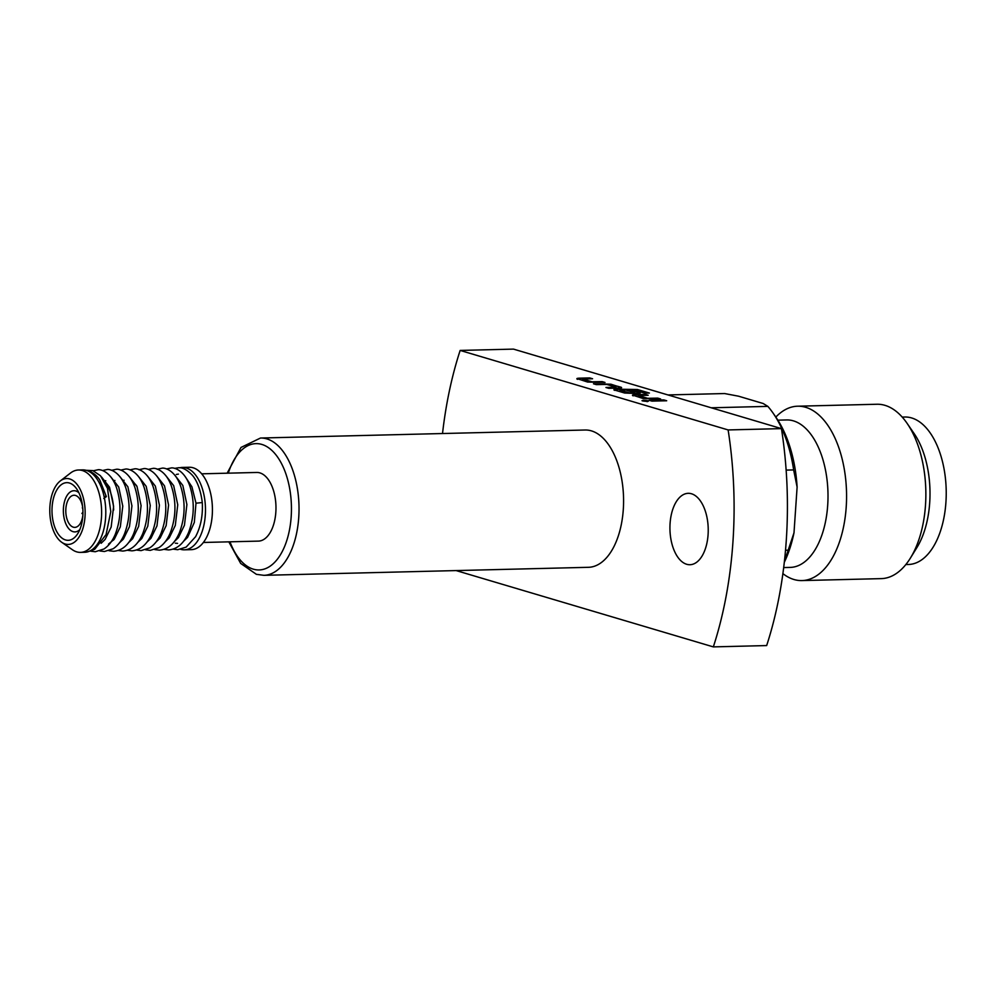 <?xml version="1.0" encoding="UTF-8"?>
<svg xmlns="http://www.w3.org/2000/svg" width="996" height="996" viewBox="0 0 996 996"><rect width="100%" height="100%" fill="white"/><g stroke="black" fill="none" stroke-linecap="round" stroke-linejoin="round"><path stroke-width="1.49" d="M183.588 541.251L187.584 537.379L194.307 522.477L196 503.192L202.288 502.557C202.972 515.555 200.731 526.946 195.565 536.72L186.128 547.128L177.724 549.705L173.13 549.132M642.146 400.778L643.478 400.579C648.222 400.84 649.392 401.189 647.014 401.625M647.039 401.351C642.296 401.089 641.113 400.741 643.503 400.305C648.234 400.566 649.417 400.915 647.039 401.351L648.508 401.027M642.022 400.629L643.503 400.305M686.68 564.271A35.707 19.148 88.6 0 1 669.947 526.423A35.707 19.148 88.6 0 1 688.199 493.319A35.707 19.148 88.6 0 1 691.485 493.767A35.707 19.148 88.6 0 1 708.218 531.615A35.707 19.148 88.6 0 1 689.967 564.72A35.707 19.148 88.6 0 1 686.68 564.271M82.718 507.649L82.817 508.931L82.332 507.748M81.933 513.5L82.929 512.131L81.946 513.513A4.121 2.204 -91.4 0 0 81.946 513.513L82.917 513.799M82.88 514.907A16.073 8.615 88.6 0 1 74.812 527.382A16.073 8.615 88.6 0 1 73.331 527.183A16.073 8.615 88.6 0 1 65.798 510.151A16.073 8.615 88.6 0 1 74.015 495.249A16.073 8.615 88.6 0 1 75.497 495.448A16.073 8.615 88.6 0 1 82.693 507.3M69.396 483.01A28.847 15.463 88.6 0 1 76.729 488.974A28.847 15.463 88.6 0 1 77.825 533.52A28.847 15.463 88.6 0 1 65.524 539.957A28.847 15.463 88.6 0 1 52.116 506.927A28.847 15.463 88.6 0 1 69.396 483.01M79.805 529.611A20.605 11.043 88.6 0 1 73.032 531.652A20.605 11.043 88.6 0 1 63.445 508.06A20.605 11.043 88.6 0 1 75.808 490.978A20.605 11.043 88.6 0 1 78.896 492.771M85.768 470.224L88.308 470.735C95.902 473.511 99.575 479.624 99.874 480.184L106.36 496.618A3.162 0.921 167.5 0 0 104.107 496.543M65.238 544.028A32.955 17.667 88.6 0 1 61.74 542.297A32.955 17.667 88.6 0 1 49.8 511.919A32.955 17.667 88.6 0 1 60.233 480.993A32.955 17.667 88.6 0 1 69.683 478.952A32.955 17.667 88.6 0 1 84.996 516.687A32.955 17.667 88.6 0 1 65.238 544.028M60.233 480.993L70.479 473.063A41.21 22.086 88.6 0 1 78.497 470A41.21 22.086 88.6 0 1 82.294 470.51A41.21 22.086 88.6 0 1 101.604 514.185A41.21 22.086 88.6 0 1 80.539 552.382A41.21 22.086 88.6 0 1 76.742 551.871A41.21 22.086 88.6 0 1 72.372 549.717L61.74 542.297M78.497 470L82.668 469.888A41.21 22.086 88.6 0 1 86.465 470.411A41.21 22.086 88.6 0 1 105.775 514.073A41.21 22.086 88.6 0 1 84.71 552.282L80.539 552.382M179.541 467.834A41.21 22.086 88.6 0 1 182.355 467.435A41.21 22.086 88.6 0 1 186.152 467.946A41.21 22.086 88.6 0 1 205.462 511.608A41.21 22.086 88.6 0 1 184.385 549.817A41.21 22.086 88.6 0 1 180.724 549.344M182.355 467.435L189.315 467.261A41.21 22.086 88.6 0 1 193.1 467.771A41.21 22.086 88.6 0 1 212.409 511.446A41.21 22.086 88.6 0 1 191.344 549.643L184.385 549.817M201.69 473.822L256.707 472.465A34.337 18.401 88.6 0 1 259.869 472.888A34.337 18.401 88.6 0 1 275.967 509.28A34.337 18.401 88.6 0 1 258.4 541.114L203.383 542.471M783.69 567.571L790.251 567.409A73.754 39.541 -91.4 0 0 827.975 499.033A73.754 39.541 -91.4 0 0 793.401 420.86A73.754 39.541 -91.4 0 0 786.616 419.939L777.864 420.163M782.893 573.621A87.212 46.75 -91.4 0 0 793.924 579.498A87.212 46.75 -91.4 0 0 801.954 580.581A87.212 46.75 -91.4 0 0 846.538 499.731A87.212 46.75 -91.4 0 0 805.664 407.289A87.212 46.75 -91.4 0 0 797.647 406.206A87.212 46.75 -91.4 0 0 775.822 417.087M801.954 580.581L881.236 578.626A87.212 46.75 -91.4 0 0 910.419 558.059A87.212 46.75 -91.4 0 0 907.095 423.35A87.212 46.75 -91.4 0 0 884.946 405.335A87.212 46.75 -91.4 0 0 876.928 404.252L797.647 406.206M910.419 558.059L916.943 547.501A73.754 39.541 -91.4 0 0 914.129 433.571L907.095 423.35M905.85 564.558L908.489 564.483A73.754 39.541 -91.4 0 0 946.2 496.108A73.754 39.541 -91.4 0 0 911.626 417.947A73.754 39.541 -91.4 0 0 904.841 417.025L902.202 417.087M263.89 575.327L588.449 567.309A68.674 36.815 -91.4 0 0 623.558 503.64A68.674 36.815 -91.4 0 0 591.375 430.857A68.674 36.815 -91.4 0 0 585.05 430.011L260.504 438.028A68.674 36.815 88.6 0 1 266.816 438.875A68.674 36.815 88.6 0 1 298.999 511.658A68.674 36.815 88.6 0 1 263.89 575.327L256.383 574.319L240.671 563.425L228.831 541.849M456.156 570.584L713.335 646.89L766.659 645.57A274.697 147.246 -91.4 0 0 781.449 428.616L513.475 349.11L460.152 350.43A274.697 147.246 -91.4 0 0 442.523 433.521M713.335 646.89A274.697 147.246 -91.4 0 0 728.126 429.936L781.449 428.616M577.63 379.078C576.335 378.605 576.858 378.306 579.186 378.181L589.732 377.92L592.583 378.766L582.523 379.078L591.749 381.817L602.182 381.617L605.033 382.464L587.603 382.041L576.908 378.58M582.635 379.015L592.234 381.866M594.338 384.033L610.909 384.481L620.894 387.17C622.189 387.643 621.666 387.942 619.338 388.067L608.793 388.328L605.942 387.481L616.001 387.17L606.776 384.431L596.343 384.63L593.492 383.784L610.922 384.207L621.616 387.668M606.788 387.73L615.976 387.444M627.58 390.606L631.24 390.519L639.432 392.673C640.727 393.146 640.204 393.445 637.876 393.557L624.666 393.034L614.681 390.071C613.399 389.598 613.91 389.299 616.238 389.175L637.44 389.511L649.417 393.059L644.885 393.171L633.12 389.785L619.898 390.171L629.609 392.947L634.838 392.76L626.733 390.357L631.252 390.245L640.154 393.159M620.01 390.108L629.609 392.947M629.584 393.221L634.838 392.76M614.681 390.071L613.959 389.573M633.219 395.574C631.925 395.088 632.448 394.79 634.776 394.677L645.321 394.416L648.172 395.263L638.112 395.574L647.338 398.313L657.771 398.114L660.622 398.96L643.192 398.537L632.497 395.076M638.224 395.512L647.823 398.35M666.698 400.766L651.932 401.127L649.081 400.28L663.846 399.919L666.698 400.766M728.126 429.936L460.152 350.43M786.143 470.112L793.65 469.925A104.381 55.95 -91.4 0 0 773.282 413.39A104.381 55.95 -91.4 0 0 767.854 406.38L711.219 407.787M773.282 413.39L776.145 417.561A98.89 53.012 88.6 0 1 797.111 487.094L793.65 469.925M767.854 406.38L763.173 403.505L738.546 396.196L724.59 393.545L667.943 394.939M784.537 560.225A104.381 55.95 -91.4 0 0 788.185 550.19L785.52 550.253M788.185 550.19L793.999 532.798A98.89 53.012 88.6 0 1 784.313 562.279M797.111 487.094L793.999 532.798M130.8 539.409A29.805 15.973 -91.4 0 0 132.729 538.587M136.763 485.973A29.805 15.973 -91.4 0 0 132.543 481.89M104.729 481.915A34.337 18.401 88.6 0 1 113.669 509.989M103.796 498.461L106.36 496.618M649.927 400.529L663.846 399.919M663.834 400.18L665.838 400.778M647.811 398.624L657.771 398.114M657.746 398.388L659.763 398.973M633.195 395.848C631.9 395.362 632.423 395.063 634.751 394.951L645.321 394.416M645.308 394.69L647.313 395.288M614.669 390.345C613.374 389.872 613.897 389.573 616.225 389.448L637.44 389.511M637.415 389.785L648.545 393.084M639.407 392.934L640.03 393.283M592.222 382.128L602.182 381.617M602.157 381.891L604.174 382.489M577.605 379.352C576.311 378.866 576.833 378.567 579.162 378.455L589.732 377.92M589.719 378.194L591.724 378.791M229.989 541.824A63.184 33.864 -91.4 0 0 253.308 569.164A63.184 33.864 -91.4 0 0 291.181 516.762A63.184 33.864 -91.4 0 0 261.811 444.415A63.184 33.864 -91.4 0 0 228.296 473.162M176.329 474.445L178.384 474.121M174.586 468.381L178.222 467.809C182.144 467.199 186.738 469.552 192.004 474.88C194.606 477.644 200.196 485.712 202.288 502.557M175.308 543.169L177.562 543.393M87.523 551.871L94.757 549.257L106.086 534.591L110.793 511.558L107.481 488.339L100.496 475.764L92.827 470.61L86.341 470.299M90.686 551.174L95.28 551.734L103.92 549.02C108.676 545.933 112.448 541.04 115.25 534.366C121.039 519.065 121.5 503.652 116.644 488.102C111.029 471.357 100.086 469.079 97.832 469.788L93.288 470.759M99.849 550.95L104.443 551.51L113.071 548.796C117.839 545.708 121.612 540.816 124.413 534.13C130.19 518.841 130.663 503.428 125.795 487.878C120.192 471.133 109.236 468.855 106.995 469.564L102.451 470.535M109.012 550.726L113.606 551.286C122.247 550.589 128.907 544.787 133.576 533.906C139.353 518.617 139.814 503.192 134.958 487.654C129.356 470.909 118.4 468.63 116.159 469.34L111.614 470.299M118.175 550.489L122.757 551.062C131.41 550.365 138.071 544.563 142.727 533.682C148.516 518.393 148.977 502.968 144.121 487.43C138.506 470.685 127.563 468.394 125.322 469.116L120.765 470.075M127.326 550.265L131.92 550.838C140.573 550.128 147.234 544.339 151.89 533.458C157.679 518.157 158.14 502.743 153.284 487.206C147.669 470.448 136.726 468.17 134.485 468.892L129.928 469.851M136.489 550.041L141.083 550.614L149.724 547.887C154.48 544.8 158.252 539.907 161.053 533.234C166.842 517.932 167.303 502.519 162.435 486.982C156.833 470.224 145.889 467.946 143.636 468.668L138.867 469.714M145.653 549.817L150.247 550.377L158.874 547.663C163.643 544.575 167.415 539.683 170.216 532.997C175.993 517.708 176.466 502.295 171.598 486.745C165.996 470 155.04 467.722 152.799 468.431L148.255 469.402M154.816 549.593L159.397 550.153C168.05 549.456 174.711 543.667 179.38 532.773C185.156 517.484 185.617 502.071 180.762 486.521C175.147 469.776 164.203 467.498 161.962 468.207L157.194 469.265M163.979 549.369L168.561 549.929C177.213 549.232 183.874 543.43 188.53 532.549C194.32 517.26 194.78 501.835 189.925 486.297C184.31 469.552 173.366 467.273 171.125 467.983L166.569 468.942M104.082 480.769L105.775 480.732M113.245 480.545L114.938 480.495M122.408 480.321L124.102 480.271M260.504 438.028L241.007 447.441L227.138 473.2M112.274 540.193L113.494 540.168M121.437 539.969L122.645 539.932M101.144 543.281L105.14 539.409L111.166 527.033L113.606 506.342L109.548 487.256L101.555 477.009M108.502 544.127L114.303 539.185L120.329 526.809L122.769 506.105L118.711 487.032L110.718 476.785M119.47 542.832L123.454 538.961L129.492 526.585L131.933 505.881L127.874 486.807L119.869 476.561M128.621 542.608L132.617 538.736L138.656 526.361L141.096 505.657L137.037 486.571L129.032 476.337M137.784 542.384L141.781 538.512L147.806 526.125L150.259 505.433L146.188 486.347L138.195 476.113M146.947 542.148L150.944 538.288L156.97 525.9L159.41 505.209L155.351 486.123L147.358 475.876M156.111 541.924L160.107 538.052L166.133 525.676L168.573 504.984L164.514 485.899L156.509 475.652M165.274 541.7L169.258 537.828L175.296 525.452L177.736 504.748L173.678 485.675L165.672 475.428M174.424 541.475L178.421 537.603L184.447 525.228L186.899 504.524L182.828 485.45L174.835 475.204M185.766 477.458L191.917 486.807L196 503.192"/></g></svg>

